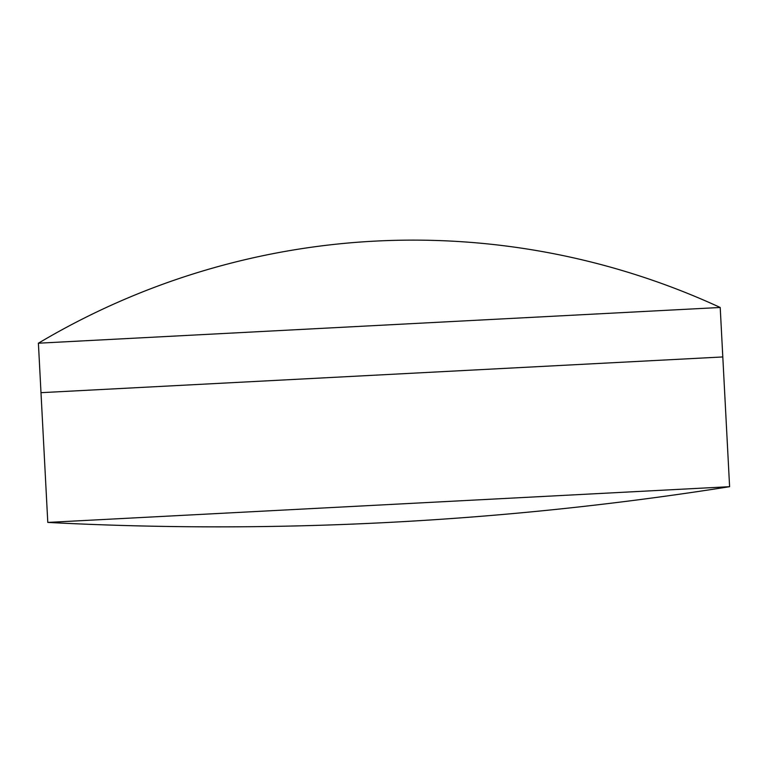 <?xml version="1.0" encoding="UTF-8"?>
<svg xmlns="http://www.w3.org/2000/svg" width="768" height="768" viewBox="0 0 768 768"><rect width="100%" height="100%" fill="white"/><g stroke="black" fill="none" stroke-linecap="round" stroke-linejoin="round"><path stroke-width="1.15" d="M47.798 522.422A3274.954 3274.954 0 0 0 729.6 486.691L47.789 522.422L40.992 392.678L722.803 356.947L720.211 307.478A733.094 733.094 0 0 0 38.4 343.21L720.211 307.478M38.4 343.21L40.992 392.678L722.803 356.947L729.6 486.691"/></g></svg>
